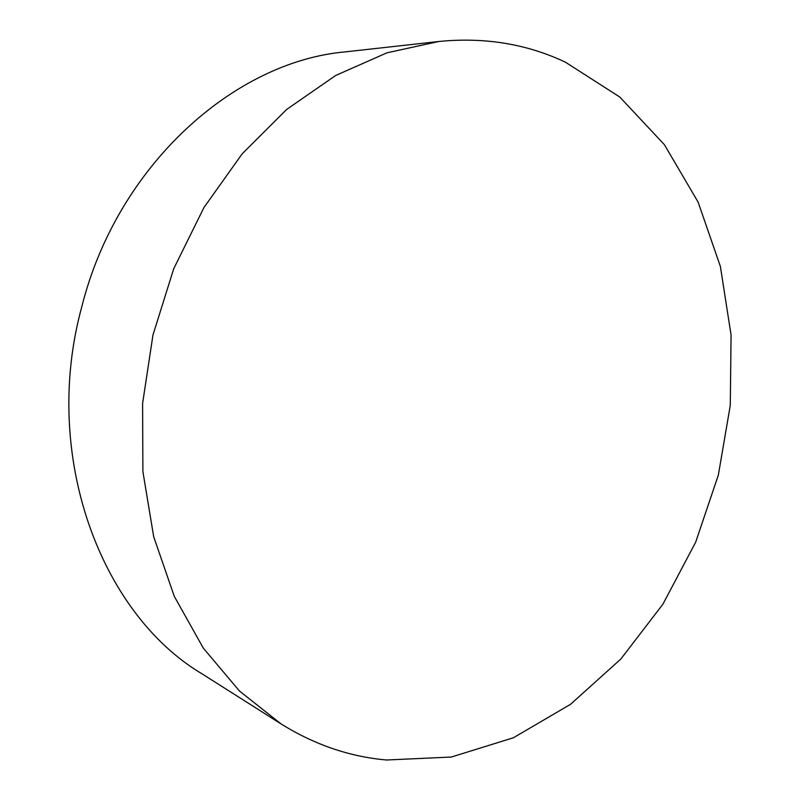 <?xml version="1.0" encoding="UTF-8"?>
<svg xmlns="http://www.w3.org/2000/svg" width="800" height="800" viewBox="0 0 800 800"><rect width="100%" height="100%" fill="white"/><g stroke="black" fill="none" stroke-linecap="round" stroke-linejoin="round"><path stroke-width="1.2" d="M281.1 723.95L201.82 673.71C100.45 613.41 41.18 455.14 81.75 306.91C117.12 165.65 234.02 61.53 345.53 51.85L438.81 41.49C484.44 36.98 526.61 43.86 565.32 62.13L619.77 97.02L664.39 144.67L698.11 202.1L720.38 266.44L731.07 335.02L730.28 405.37L718.33 475.16L695.67 542.18L662.91 604.2L620.84 659.02L570.54 704.32L513.4 737.77L451.29 757.04L386.65 760C349.83 756.81 314.64 744.79 281.1 723.95L239.49 691.04L203.32 648.14L174.22 596.21L153.69 536.71L142.9 471.66L142.59 403.48L152.99 334.89L173.74 268.69L203.93 207.56L242.17 153.84L286.73 109.39L335.66 75.48L386.98 52.81L438.81 41.49"/></g></svg>
